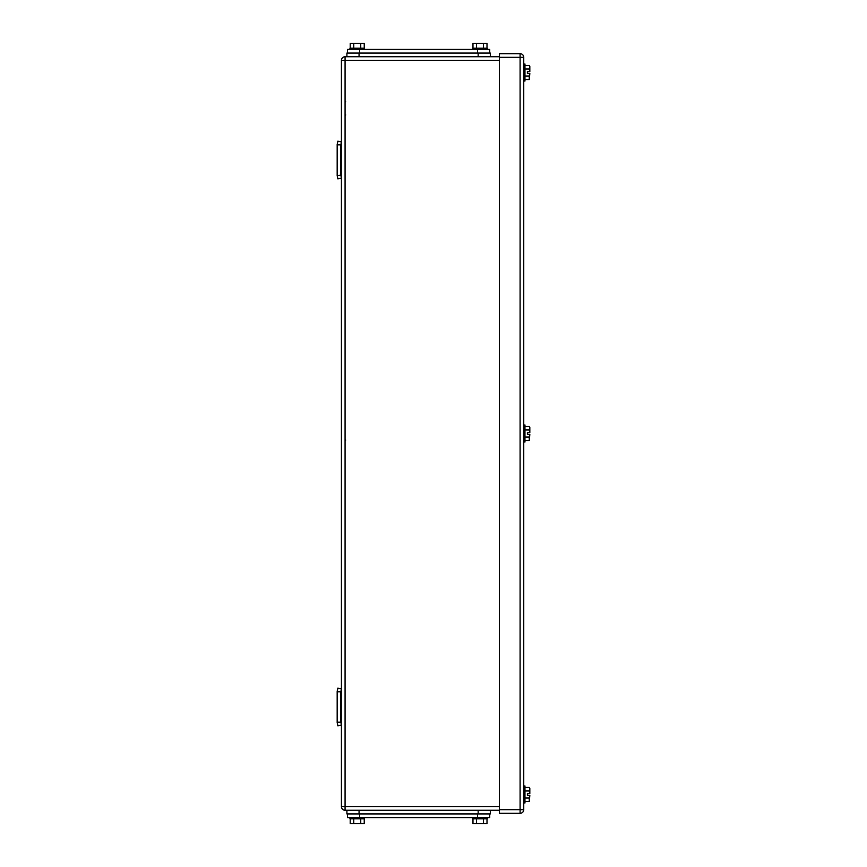 <?xml version="1.0" encoding="UTF-8"?>
<svg xmlns="http://www.w3.org/2000/svg" width="867" height="867" viewBox="0 0 867 867"><rect width="100%" height="100%" fill="white"/><g stroke="black" fill="none" stroke-linecap="round" stroke-linejoin="round"><path stroke-width="1.3" d="M337.176 706.973L337.176 691.4L337.859 688.127L341.435 688.875L340.829 691.779L337.176 691.779L337.176 722.536L337.859 725.809L341.435 725.061L340.829 722.168L337.176 722.168L337.859 725.809M340.829 722.168L340.829 691.779L337.176 691.779L337.859 688.127M337.176 722.168L337.176 691.779L340.829 691.779M337.859 178.873L337.176 175.6L337.859 178.873L341.435 178.125L340.829 175.221L337.176 175.6L337.176 144.464L337.859 141.191L341.435 141.939L340.829 144.832L337.176 144.832L337.859 141.191M337.176 175.221L337.176 144.832L340.829 144.832L340.829 175.221M337.176 161.858L337.176 158.206M345.077 440.674L345.684 440.068L345.077 440.674M345.077 56.723L345.077 60.365L341.435 60.365A3.641 3.641 0 0 1 345.077 56.723L359.057 56.723L359.057 53.071L346.898 53.071L346.898 56.723L499.435 56.723M341.435 60.365L341.435 806.635A3.641 3.641 0 0 0 345.077 810.277L359.057 810.277L346.898 810.277L346.898 813.929L490.321 813.929L490.321 810.277L478.161 810.277L499.435 810.277M529.282 69.013L529.824 66.445L529.824 71.603L527.396 71.603L527.396 73.435L527.396 71.603L529.78 71.603L529.282 69.013L524.958 69.013M529.282 76.025L529.282 79.536L529.824 73.435L527.396 73.435L529.78 73.435L529.282 76.025L524.958 76.025M529.282 790.975L529.824 788.406L529.824 793.565L527.396 793.565L527.396 795.397L527.396 793.565L529.78 793.565L529.282 790.975L524.958 790.975M529.282 797.987L529.282 801.498L529.824 795.397L527.396 795.397L529.78 795.397L529.282 797.987L524.958 797.987M529.282 801.498L524.958 801.498M529.282 787.464L524.958 787.464M523.744 802.983L524.958 802.983L524.958 785.968L523.744 785.968M529.282 79.536L524.958 79.536M529.282 65.502L524.958 65.502M523.744 81.032L524.958 81.032L524.958 64.017L523.744 64.017M529.282 429.989L529.824 427.42L529.824 432.59L527.396 432.59L527.396 434.41L527.396 432.59L529.78 432.59L529.282 429.989L524.958 429.989M529.282 437.011L529.282 440.512L529.824 434.41L527.396 434.41L529.78 434.41L529.282 437.011L524.958 437.011M529.282 440.512L524.958 440.512M529.282 426.488L524.958 426.488M523.744 442.007L524.958 442.007L524.958 424.993L523.744 424.993M520.102 813.322L499.435 813.322L499.435 53.678L520.102 53.678A3.641 3.641 0 0 1 523.744 57.33L523.744 809.67L520.102 809.67L520.102 813.322A3.641 3.641 0 0 0 523.744 809.67M347.504 49.43L347.504 53.071L347.504 49.43L489.714 49.43L489.714 53.071M350.214 48.216L350.214 43.35L360.737 43.35L360.737 48.216M364.248 48.216L364.248 43.35L360.737 43.35M353.725 43.35L353.725 48.216M364.53 49.43L364.53 48.216L349.943 48.216L349.943 49.43M472.97 48.216L472.97 43.35L483.493 43.35L483.493 48.216M487.005 48.216L487.005 43.35L483.493 43.35M476.482 43.35L476.482 48.216M487.287 49.43L487.287 48.216L472.699 48.216L472.699 49.43M478.161 53.071L478.161 56.723L490.321 56.723L490.321 53.071L359.057 53.071M489.714 817.57L489.714 813.929L489.714 817.57L347.504 817.57L347.504 813.929M487.005 818.784L487.005 823.65L476.482 823.65L476.482 818.784M472.97 818.784L472.97 823.65L476.482 823.65M483.493 823.65L483.493 818.784M472.699 817.57L472.699 818.784L487.287 818.784L487.287 817.57M364.248 818.784L364.248 823.65L353.725 823.65L353.725 818.784M350.214 818.784L350.214 823.65L353.725 823.65M360.737 823.65L360.737 818.784M349.943 817.57L349.943 818.784L364.53 818.784L364.53 817.57M359.057 813.929L359.057 810.277L478.161 810.277L478.161 813.929M499.435 806.635L341.435 806.635A3.641 3.641 0 0 0 345.077 810.277L345.077 60.365L499.435 60.365M523.744 57.33L520.102 57.33L520.102 809.67L499.435 809.67M499.435 57.33L520.102 57.33L520.102 53.678M477.554 53.071L477.554 49.43M359.664 53.071L359.664 49.43M359.664 813.929L359.664 817.57M477.554 813.929L477.554 817.57M345.684 101.807L345.077 101.201M345.684 114.943L345.077 115.549"/></g></svg>
